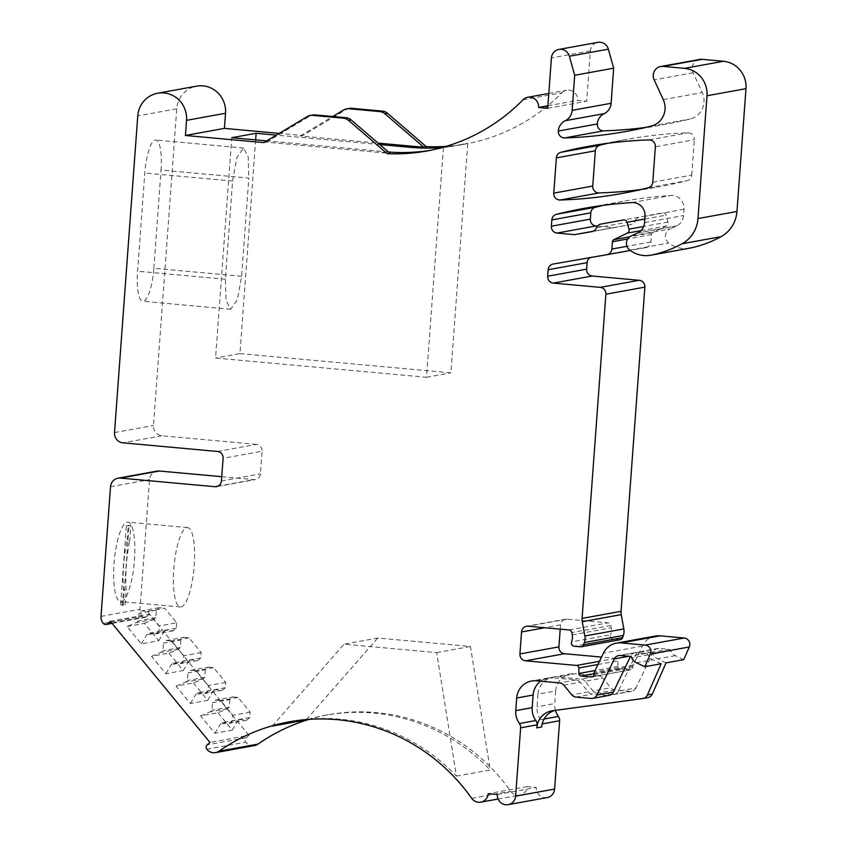<?xml version="1.0" encoding="UTF-8"?>
<svg xmlns="http://www.w3.org/2000/svg" width="847" height="847" viewBox="0 0 847 847"><rect width="100%" height="100%" fill="white"/><g stroke="black" fill="none" stroke-linecap="round" stroke-linejoin="round"><path stroke-width="0.64" stroke-dasharray="4.24 3.18" d="M254.555 745.551A9.486 9.158 79.7 0 1 245.81 742.184A3.166 3.049 79.7 0 1 246.17 737.769L248.954 735.334L209.971 742.417M248.954 735.334L149.347 614.223L110.354 621.296M193.444 682.936L207.748 700.331L190.374 703.486L176.07 686.091L193.444 682.936L202.941 678.966L204.794 677.346L205.345 669.776L208.362 667.14L190.988 670.295L187.97 672.931L205.345 669.776M168.945 653.143L183.248 670.538L165.864 673.693L151.56 656.298L168.945 653.143L178.431 649.173L180.295 647.542L180.845 639.983L183.863 637.346L166.478 640.501L163.46 643.138L180.845 639.983M127.061 626.505L144.435 623.35L158.738 640.745L141.364 643.9L127.061 626.505L136.547 622.534L138.41 620.915L138.961 613.344L141.82 610.835L147.283 611.333L159.3 625.954L176.684 622.799L164.667 608.178L147.283 611.333M217.954 712.729L232.258 730.125L214.873 733.28L200.57 715.895L217.954 712.729L227.441 708.759L229.293 707.139L229.855 699.569L232.872 696.933L215.487 700.088L212.47 702.724L229.855 699.569M149.347 614.223L146.584 616.68A3.166 3.049 79.7 0 1 142.285 616.341A9.486 9.158 79.7 0 1 139.999 609.3L149.527 479.624A9.486 9.158 79.7 0 1 156.97 471.123M221.755 476.702L253.867 479.624A6.331 6.109 79.7 0 0 260.421 473.886L262.094 451.229L223.1 458.312M217.467 451.462L256.45 444.379A6.331 6.109 79.7 0 1 262.094 451.229M256.45 444.379L161.946 435.76A9.486 9.158 79.7 0 1 153.498 425.48L176.748 108.818A25.304 24.425 79.7 0 1 196.62 86.15M349.165 108.395A9.486 9.158 79.7 0 0 346.179 109.517L302.813 135.541L279.224 133.392M522.948 99.84L561.932 92.757A190.427 183.831 79.7 0 1 465.861 143.916A190.427 183.831 79.7 0 1 446.168 146.372M561.932 92.757A9.486 9.158 79.7 0 1 577.559 100.38L586.706 101.216L590.412 50.831A9.486 9.158 79.7 0 1 597.855 42.35M699.696 59.428A9.486 9.158 79.7 0 0 693.121 72.757L702.269 92.556A18.983 18.327 79.7 0 1 690.21 118.993A442.865 427.523 79.7 0 1 687.436 119.671A442.865 427.523 79.7 0 1 665.022 124.382A442.865 427.523 79.7 0 1 645.446 127.463M689.86 248.129A28.47 27.485 79.7 0 1 685.138 248.563A28.47 27.485 79.7 0 1 668.738 243.025A8.226 7.941 79.7 0 1 670.083 228.891L631.089 235.964M603.308 205.366A442.865 427.523 79.7 0 1 622.714 201.353A442.865 427.523 79.7 0 1 670.94 195.498A12.652 12.218 79.7 0 1 684.027 209.23L683.561 215.53A12.652 12.218 79.7 0 1 676.425 225.98L670.083 228.891M596.415 227.854L635.398 220.771A6.331 6.109 79.7 0 1 630.814 224.571L613.472 227.578L597.442 226.117M635.398 220.771A6.331 6.109 79.7 0 1 639.94 216.98L600.957 224.063M645.901 247.631A6.331 6.109 79.7 0 1 645.848 247.642L645.901 247.631A6.331 6.109 79.7 0 0 650.867 241.967L651.396 234.672A2.53 2.446 79.7 0 1 652.783 232.597L666.377 226.022A3.166 3.049 79.7 0 0 667.912 222.073L666.038 215.17A3.166 3.049 79.7 0 0 662.534 212.872L639.94 216.98M590.338 257.594A6.331 6.109 79.7 0 1 592.095 256.969A6.331 6.109 79.7 0 1 592.138 256.969L645.848 247.642M620.29 639.676A3.166 3.049 79.7 0 1 619.485 639.718L613.175 639.136A3.166 3.049 79.7 0 1 610.571 634.795L571.577 641.867M560.216 629.152L560.523 624.874A6.331 6.109 79.7 0 1 567.088 619.136L608.019 622.873A3.166 3.049 79.7 0 1 610.793 625.467L611.216 627.796A12.652 12.218 79.7 0 1 610.571 634.795M655.43 636.033A18.983 18.327 79.7 0 0 642.375 646.102L633.302 664.959A3.166 3.049 79.7 0 0 632.995 666.113L632.889 667.552A2.53 2.446 79.7 0 1 630.263 669.85L620.142 668.929A2.53 2.446 79.7 0 1 617.887 666.409L617.823 660.893A2.53 2.446 79.7 0 0 615.557 658.373L601.508 657.092M683.73 659.654L675.377 655.642A9.486 9.158 79.7 0 1 670.771 650.792A2.53 2.446 79.7 0 0 668.728 649.278L659.284 648.41L641.571 651.629L651.015 652.486A2.53 2.446 79.7 0 1 653.069 654.011L670.771 650.792M653.333 651.841L635.97 687.944L618.257 691.163L635.631 655.059L653.333 651.841A6.331 6.109 79.7 0 1 659.284 648.41M635.97 687.944A6.331 6.109 79.7 0 1 630.02 691.374L614.954 689.998A6.331 6.109 79.7 0 1 610.772 687.764L602.799 678.076L585.097 681.295L593.069 690.983L610.772 687.764M585.097 681.295A6.331 6.109 79.7 0 0 580.926 679.05L598.628 675.842A6.331 6.109 79.7 0 1 602.799 678.076M598.628 675.842L575.357 673.714L557.654 676.933L580.926 679.05M541.699 727.012L541.921 723.952A6.331 6.109 79.7 0 0 540.704 719.654A18.983 18.327 79.7 0 1 537.04 706.758L537.972 694.148L555.674 690.93A18.983 18.327 79.7 0 1 570.571 673.926A18.983 18.327 79.7 0 1 575.357 673.714M555.674 690.93L554.753 703.539L537.04 706.758M555.463 710.358A18.983 18.327 79.7 0 1 554.753 703.539M547.162 797.567A9.486 9.158 79.7 0 1 536.32 787.403L527.215 786.577A9.486 9.158 79.7 0 1 510.677 791.267A190.427 183.831 79.7 0 0 492.816 769.51A190.427 183.831 79.7 0 0 328.403 714.72A190.427 183.831 79.7 0 0 309.113 719.357M607.871 143.281A442.865 427.523 79.7 0 1 627.278 139.279A442.865 427.523 79.7 0 1 687.997 132.841A6.331 6.109 79.7 0 1 694.36 139.713L655.377 146.796M652.783 182.19L691.766 175.107A6.331 6.109 79.7 0 1 687.182 180.697A442.865 427.523 79.7 0 1 660.459 186.467A442.865 427.523 79.7 0 1 640.883 189.537M691.766 175.107L694.36 139.713M190.374 703.486L195.721 694.476L197.573 692.857L214.958 689.691L213.095 691.321L195.721 694.476M207.748 700.331L213.095 691.321M208.362 667.14L213.539 667.605L225.694 682.386L225.302 687.722L222.285 690.358L214.958 689.691M176.07 686.091L185.557 682.121L187.409 680.501L187.97 672.931M202.941 678.966L185.557 682.121M197.573 692.857L204.9 693.524L207.917 690.877L208.309 685.541L196.155 670.76L190.988 670.295M165.864 673.693L171.21 664.683L173.074 663.053L190.448 659.898L188.595 661.528L171.21 664.683M183.248 670.538L188.595 661.528M183.863 637.346L189.029 637.812L201.184 652.592L200.792 657.928L197.775 660.565L190.448 659.898M178.431 649.173L161.057 652.328L162.91 650.708L163.46 643.138M151.56 656.298L161.057 652.328M173.074 663.053L180.4 663.73L183.418 661.084L183.81 655.747L171.655 640.967L166.478 640.501M141.364 643.9L146.711 634.89L148.564 633.26L155.89 633.937L158.908 631.29L159.3 625.954M158.738 640.745L164.096 631.735L146.711 634.89M144.435 623.35L153.932 619.379L155.784 617.749L156.346 610.189L159.204 607.68L164.667 608.178M164.096 631.735L165.948 630.104L148.564 633.26M176.684 622.799L176.292 628.135L173.275 630.771L165.948 630.104M153.932 619.379L136.547 622.534M214.873 733.28L220.22 724.27L222.073 722.65L239.457 719.484L237.605 721.115L220.22 724.27M232.258 730.125L237.605 721.115M232.872 696.933L238.039 697.399L250.193 712.179L249.801 717.515L246.784 720.162L239.457 719.484M227.441 708.759L210.067 711.914L211.919 710.294L212.47 702.724M200.57 715.895L210.067 711.914M222.073 722.65L229.41 723.317L232.417 720.681L232.809 715.334L220.665 700.554L215.487 700.088M241.617 276.281L153.826 268.277A31.635 7.972 -84.8 0 1 143.387 301.225A31.635 7.972 -84.8 0 1 142.825 301.257A31.635 7.972 -84.8 0 1 137.585 271.231L144.795 173.021A31.635 7.972 -84.8 0 1 155.223 140.073A31.635 7.972 -84.8 0 1 155.784 140.041A31.635 7.972 -84.8 0 1 161.036 170.067L248.827 178.082L241.617 276.281L237.34 299.764L230.617 309.261L225.98 300.293L225.376 279.235L232.586 181.025L236.864 157.542L243.587 148.045L248.224 157.013L248.827 178.082M153.826 268.277L161.036 170.067M263.841 142.624L266.434 142.148L381.531 152.651A190.427 183.831 79.7 0 0 389.853 153.212M388.413 151.984A190.427 183.831 79.7 0 1 386.243 151.793L266.72 140.888M379.784 144.551L276.334 135.118M302.813 135.541L300.219 136.007L378.111 143.122M266.434 142.148L309.801 116.134A9.486 9.158 79.7 0 1 312.776 115.012M442.589 147.399A190.427 183.831 79.7 0 0 458.555 145.25A190.427 183.831 79.7 0 0 467.766 143.323L443.394 147.749A190.427 183.831 79.7 0 1 434.183 149.675A190.427 183.831 79.7 0 1 430.53 150.3M547.903 105.769L577.559 100.38M547.723 108.3L586.706 101.216M613.472 227.578L593.101 231.273M667.912 222.073L643.678 226.477M661.158 663.762L652.793 659.749A9.486 9.158 -100.3 0 1 648.199 654.9A2.53 2.446 -100.3 0 0 646.145 653.376L636.7 652.518A6.331 6.109 -100.3 0 0 630.761 655.938L628.898 656.277M630.464 656.541L630.761 655.938M563.816 685.159L580.227 682.174L588.199 691.861A6.331 6.109 -100.3 0 0 592.371 694.106L607.447 695.472A6.331 6.109 -100.3 0 0 609.035 695.408M580.227 682.174A6.331 6.109 -100.3 0 0 576.045 679.94L552.773 677.812A18.983 18.327 -100.3 0 0 547.998 678.024A18.983 18.327 -100.3 0 0 540.661 681.189M497.337 794.475L536.32 787.403M527.215 786.577L488.221 793.66M456.406 776.096A190.427 183.831 79.7 0 1 456.427 776.117L490.212 769.987L470.445 646.483L377.773 638.035L343.988 644.165L436.66 652.614L456.427 776.117A190.427 183.831 79.7 0 0 292.014 721.337A190.427 183.831 79.7 0 0 290.722 721.57M307.779 719.452A190.427 183.831 79.7 0 1 325.799 715.196A190.427 183.831 79.7 0 1 490.212 769.987M127.166 522.197A39.862 10.048 -84.8 0 1 127.876 522.165A39.862 10.048 -84.8 0 1 134.377 561.381A39.862 10.048 -84.8 0 1 121.343 601.508A39.862 10.048 -84.8 0 1 120.634 601.55A39.862 10.048 -84.8 0 1 114.123 562.323A39.862 10.048 -84.8 0 1 127.166 522.197M300.219 136.007L332.733 116.505M666.028 662.873L657.674 658.86A9.486 9.158 79.7 0 1 653.069 654.011M635.631 655.059A6.331 6.109 79.7 0 1 641.571 651.629M618.257 691.163A6.331 6.109 79.7 0 1 612.317 694.593L597.241 693.217A6.331 6.109 79.7 0 1 593.069 690.983M537.972 694.148A18.983 18.327 79.7 0 1 552.869 677.145A18.983 18.327 79.7 0 1 557.654 676.933M204.794 677.346L187.409 680.501M213.539 667.605L196.155 670.76M225.694 682.386L208.309 685.541M225.302 687.722L207.917 690.877M222.285 690.358L204.9 693.524M180.295 647.542L162.91 650.708M189.029 637.812L171.655 640.967M201.184 652.592L183.81 655.747M200.792 657.928L183.418 661.084M197.775 660.565L180.4 663.73M176.292 628.135L158.908 631.29M173.275 630.771L155.89 633.937M155.784 617.749L138.41 620.915M156.346 610.189L138.961 613.344M159.204 607.68L141.82 610.835M229.293 707.139L211.919 710.294M238.039 697.399L220.665 700.554M250.193 712.179L232.809 715.334M249.801 717.515L232.417 720.681M246.784 720.162L229.41 723.317M443.394 147.749L426.528 377.275L215.572 358.037L231.76 137.701M255.646 139.882L239.945 353.612L215.572 358.037M239.945 353.612L450.9 372.849L467.766 143.323M426.528 377.275L450.9 372.849M642.725 698.542L557.379 709.881A18.983 18.327 -100.3 0 0 556.595 709.998A18.983 18.327 -100.3 0 0 554.637 710.474M272.268 726.101L343.988 644.165M306.413 719.558L377.773 638.035M436.66 652.614L470.445 646.483M186.912 527.639A39.862 10.048 -84.8 0 1 187.621 527.607A39.862 10.048 -84.8 0 1 194.132 566.823A39.862 10.048 -84.8 0 1 181.089 606.96A39.862 10.048 -84.8 0 1 180.379 606.992A39.862 10.048 -84.8 0 1 173.879 567.776A39.862 10.048 -84.8 0 1 186.912 527.639M127.135 540.248L128.225 525.331L130.904 525.574L129.813 540.492L127.135 540.248A49.984 12.599 -84.8 0 0 123.609 565.298A49.984 12.599 95.2 0 0 123.493 589.724L122.582 602.238A6.331 6.109 -100.3 0 0 122.868 604.684L125.081 604.896L123.217 605.234L129.04 525.913L130.904 525.574M125.081 604.896L126.182 589.967A49.984 12.599 95.2 0 1 126.298 565.542A49.984 12.599 -84.8 0 1 129.813 540.492M122.582 602.238L120.719 602.577L126.362 525.669L128.225 525.331M126.362 525.669L129.04 525.913M126.182 589.967L123.493 589.724M120.719 602.577A6.331 6.109 -100.3 0 0 121.005 605.023L123.217 605.234M121.005 605.023L122.868 604.684M246.17 737.769L207.187 744.852M146.584 616.68L111.762 623M206.827 749.256L245.81 742.184M110.534 486.707L149.527 479.624M217.986 486.146L253.867 479.624M221.438 480.969L260.421 473.886M161.946 435.76L122.963 442.843M114.514 432.563L153.498 425.48M176.748 108.818L137.765 115.901M386.243 151.793L381.531 152.651M307.196 116.6L309.801 116.134M590.412 50.831L551.418 57.914M651.227 126.076L690.21 118.993M663.286 99.639L702.269 92.556M693.121 72.757L654.138 79.84M629.755 250.109L668.738 243.025M676.425 225.98L637.442 233.063M637.876 232.851L676.869 225.778M644.578 222.613L683.561 215.53M684.027 209.23L645.033 216.313M631.957 202.581L670.94 195.498M630.814 224.571L591.926 231.633M644.842 219.024L666.038 215.17M640.935 230.638L666.377 226.022M652.783 232.597L629.702 236.789M651.396 234.672L627.691 238.97M650.867 241.967L626.949 246.308M592.138 256.969L553.155 264.042M580.502 646.801L619.485 639.718M613.175 639.136L574.192 646.219M572.233 634.879L611.216 627.796M610.793 625.467L571.81 632.55M569.036 629.956L608.019 622.873M567.088 619.136L528.105 626.219M560.523 624.874L544.769 627.743M615.557 658.373L599.485 661.285M597.94 664.503L617.823 660.893M617.887 666.409L595.028 670.559M593.98 673.683L620.142 668.929M630.263 669.85L592.529 676.7M593.906 674.636L632.889 667.552M632.995 666.113L594.012 673.196M633.302 664.959L594.319 672.031M642.375 646.102L603.392 653.185M636.393 662.725L652.793 659.749M648.199 654.9L631.788 657.875M646.145 653.376L629.734 656.351M620.3 655.493L636.7 652.518M607.447 695.472L591.037 698.457M575.96 697.081L592.371 694.106M588.199 691.861L571.789 694.847M576.045 679.94L559.645 682.915M536.373 680.797L552.773 677.812M471.694 798.34L510.677 791.267M103.302 623.424L142.285 616.341M101.015 616.383L139.999 609.3M648.188 187.769L687.182 180.697M649.014 139.914L687.997 132.841M346.179 109.517L343.586 109.994M675.377 655.642L657.674 658.86M651.015 652.486L668.728 649.278M612.317 694.593L630.02 691.374M614.954 689.998L597.241 693.217M540.704 719.654L544.081 719.039M225.376 279.235L137.585 271.231M232.586 181.025L144.795 173.021M557.379 709.881L552.509 710.76M216.472 486.644L255.455 479.561M426.877 150.999L434.183 149.675M458.555 145.25L465.861 143.916M548.814 93.466L566.717 90.206M626.039 131.465L665.022 124.382M622.714 201.353L583.731 208.436M595.79 207.166L556.807 214.249M591.873 231.644L630.856 224.561M592.095 256.969L553.112 264.052M565.489 619.21L526.506 626.293M591.915 676.901L630.899 669.818M635.112 652.582L618.702 655.567M547.998 678.024L531.588 681.009M498.078 799.017L519.762 795.079M289.42 721.803L292.014 721.337M325.799 715.196L328.403 714.72M112.079 623.392L145.133 617.389M621.476 193.55L660.459 186.467M588.294 146.362L627.278 139.279M639.983 651.703L657.685 648.484M613.906 694.519L631.618 691.3M552.869 677.145L570.571 673.926M230.617 309.261L142.825 301.257M243.587 148.045L155.784 140.041M556.595 709.998L551.725 710.887M180.379 606.992L120.634 601.55M187.621 527.607L127.876 522.165"/><path stroke-width="1.27" d="M544.081 719.039L558.406 716.435A6.331 6.109 79.7 0 1 559.623 720.733L554.605 789.065L515.622 796.148A9.486 9.158 79.7 0 1 508.179 804.65A9.486 9.158 79.7 0 1 497.337 794.475L488.221 793.66A9.486 9.158 79.7 0 1 471.694 798.34A190.427 183.831 79.7 0 0 289.42 721.803A190.427 183.831 79.7 0 0 219.077 751.162A9.486 9.158 79.7 0 1 206.827 749.256A3.166 3.049 79.7 0 1 207.187 744.852L209.971 742.417L110.354 621.296L107.601 623.763A3.166 3.049 79.7 0 1 103.302 623.424A9.486 9.158 79.7 0 1 101.015 616.383L110.534 486.707A9.486 9.158 79.7 0 1 120.38 478.089L159.363 471.017L221.755 476.702M515.622 796.148L520.64 727.817A6.331 6.109 79.7 0 0 519.423 723.518A18.983 18.327 79.7 0 1 515.77 710.622L516.691 698.013A18.983 18.327 79.7 0 1 531.588 681.009A18.983 18.327 79.7 0 1 536.373 680.797L559.645 682.915A6.331 6.109 79.7 0 1 563.816 685.159L571.789 694.847A6.331 6.109 79.7 0 0 575.96 697.081L591.037 698.457A6.331 6.109 79.7 0 0 596.987 695.027L614.35 658.924A6.331 6.109 79.7 0 1 620.3 655.493L629.734 656.351A2.53 2.446 79.7 0 1 631.788 657.875A9.486 9.158 79.7 0 0 636.393 662.725L644.747 666.737L661.158 663.762L647.426 694.942L652.306 694.064L666.028 662.873L683.73 659.654L689.31 646.981A6.331 6.109 79.7 0 0 684.207 638.013L660.205 635.822L621.222 642.905L645.223 645.096A6.331 6.109 79.7 0 1 650.327 654.064L644.747 666.737M601.508 657.092L564.547 653.715L525.563 660.798L576.574 665.446A2.53 2.446 79.7 0 1 578.84 667.965L578.893 673.492A2.53 2.446 79.7 0 0 581.158 676.012L591.28 676.933A2.53 2.446 79.7 0 0 593.906 674.636L594.012 673.196A3.166 3.049 79.7 0 1 594.319 672.031L603.392 653.185A18.983 18.327 79.7 0 1 616.447 643.117A18.983 18.327 79.7 0 1 621.222 642.905M525.563 660.798A6.331 6.109 79.7 0 1 519.931 653.948L521.54 631.957A6.331 6.109 79.7 0 1 528.105 626.219L569.036 629.956A3.166 3.049 79.7 0 1 571.81 632.55L572.233 634.879A12.652 12.218 79.7 0 1 571.577 641.867A3.166 3.049 79.7 0 0 574.192 646.219L580.502 646.801A3.166 3.049 79.7 0 0 581.296 646.759L620.29 639.676A3.166 3.049 79.7 0 0 622.609 637.653L623.36 635.441A12.652 12.218 79.7 0 0 623.837 628.929L621.232 614.626A12.652 12.218 79.7 0 1 621.063 611.322L644.863 287.133A6.331 6.109 79.7 0 0 639.231 280.283L592.286 276.006A6.331 6.109 79.7 0 1 586.653 269.155L587.13 262.644A6.331 6.109 79.7 0 1 590.338 257.594M621.232 614.626L582.249 621.698L584.854 636.002A12.652 12.218 79.7 0 1 584.377 642.524L583.625 644.736A3.166 3.049 79.7 0 1 581.296 646.759M582.249 621.698A12.652 12.218 79.7 0 1 582.08 618.405L605.88 294.216L644.863 287.133M592.286 276.006L553.303 283.089L600.248 287.366A6.331 6.109 79.7 0 1 605.88 294.216M553.303 283.089A6.331 6.109 79.7 0 1 547.67 276.228L548.147 269.727A6.331 6.109 79.7 0 1 553.155 264.042L606.865 254.725A6.331 6.109 79.7 0 0 606.918 254.714L630.253 250.479L606.96 254.703M627.691 238.97L612.413 241.744L611.883 249.05A6.331 6.109 79.7 0 1 606.918 254.714M612.413 241.744A2.53 2.446 79.7 0 1 613.8 239.68L627.394 233.105L640.935 230.638M643.678 226.477L628.929 229.156A3.166 3.049 79.7 0 1 627.394 233.105M628.929 229.156L627.055 222.253L644.842 219.024M591.926 231.633L591.831 231.644A6.331 6.109 79.7 0 0 591.873 231.644A6.331 6.109 79.7 0 0 596.415 227.854A6.331 6.109 79.7 0 1 600.957 224.063L623.551 219.955A3.166 3.049 79.7 0 1 627.055 222.253M591.831 231.644L574.488 234.661L557.008 233.063A6.331 6.109 79.7 0 1 551.376 226.213L551.842 219.913A6.331 6.109 79.7 0 1 556.987 214.217A442.865 427.523 79.7 0 1 583.731 208.436A442.865 427.523 79.7 0 1 631.957 202.581A12.652 12.218 79.7 0 1 645.033 216.313L644.578 222.613A12.652 12.218 79.7 0 1 637.442 233.063L631.089 235.964A8.226 7.941 79.7 0 0 629.755 250.109A28.47 27.485 79.7 0 0 646.155 255.646A28.47 27.485 79.7 0 0 650.877 255.212L689.86 248.129A28.47 27.485 79.7 0 0 690.686 247.97A120.21 116.039 79.7 0 0 721.041 236.673A31.635 30.534 79.7 0 0 736.964 211.485L745.985 88.67A25.304 24.425 79.7 0 0 723.444 61.27L702.078 59.322L663.095 66.405L684.461 68.353A25.304 24.425 79.7 0 1 707.001 95.753L697.981 218.568A31.635 30.534 79.7 0 1 682.057 243.756A120.21 116.039 79.7 0 1 651.703 255.053A28.47 27.485 79.7 0 1 650.877 255.212M645.446 127.463A442.865 427.523 79.7 0 1 603.667 130.84A6.331 6.109 79.7 0 1 597.315 123.969L558.332 131.052A6.331 6.109 79.7 0 0 564.674 137.923A442.865 427.523 79.7 0 0 626.039 131.465A442.865 427.523 79.7 0 0 648.453 126.754A442.865 427.523 79.7 0 0 651.227 126.076A18.983 18.327 79.7 0 0 663.286 99.639L654.138 79.84A9.486 9.158 79.7 0 1 663.095 66.405M558.332 131.052A12.652 12.218 79.7 0 1 565.224 120.708L604.207 113.625A12.652 12.218 79.7 0 0 611.111 103.281L613.683 68.184L608.358 49.158A9.486 9.158 79.7 0 0 597.855 42.35L558.872 49.433A9.486 9.158 79.7 0 1 569.375 56.241L574.7 75.267L572.127 110.354A12.652 12.218 79.7 0 1 565.224 120.708M120.38 478.089L214.884 486.707A6.331 6.109 79.7 0 0 221.438 480.969L223.1 458.312A6.331 6.109 79.7 0 0 217.467 451.462L122.963 442.843A9.486 9.158 79.7 0 1 114.514 432.563L137.765 115.901A25.304 24.425 79.7 0 1 157.637 93.234L196.62 86.15A25.304 24.425 79.7 0 1 225.524 113.265L224.423 128.384L185.429 135.467L263.841 142.614L307.196 116.6A9.486 9.158 79.7 0 1 312.575 115.372L343.384 118.188A9.486 9.158 79.7 0 1 348.509 120.369L387.248 153.688A190.427 183.831 79.7 0 0 426.877 150.999A190.427 183.831 79.7 0 0 522.948 99.84A9.486 9.158 79.7 0 1 538.576 107.463L547.723 108.3L551.418 57.914A9.486 9.158 79.7 0 1 558.872 49.433M185.429 135.467L186.541 120.348L225.524 113.265M157.637 93.234A25.304 24.425 79.7 0 1 186.541 120.348M556.352 157.881A6.331 6.109 79.7 0 1 560.936 152.291A442.865 427.523 79.7 0 1 588.294 146.362A442.865 427.523 79.7 0 1 649.014 139.914A6.331 6.109 79.7 0 1 655.377 146.796L652.783 182.19A6.331 6.109 79.7 0 1 648.188 187.769A442.865 427.523 79.7 0 1 621.476 193.55A442.865 427.523 79.7 0 1 560.121 200.008A6.331 6.109 79.7 0 1 553.769 193.137L556.352 157.881L595.346 150.798A6.331 6.109 79.7 0 1 599.92 145.208A442.865 427.523 79.7 0 1 607.871 143.281M117.987 478.195L156.97 471.123A9.486 9.158 79.7 0 1 159.363 471.017M279.224 133.392L224.423 128.384M332.733 116.505L343.586 109.994A9.486 9.158 79.7 0 1 346.571 108.871L349.165 108.395A9.486 9.158 79.7 0 1 351.558 108.289L382.368 111.105A9.486 9.158 79.7 0 1 387.492 113.286L426.242 146.605A190.427 183.831 79.7 0 0 446.168 146.372M597.315 123.969A12.652 12.218 79.7 0 1 604.207 113.625M660.713 66.511L699.696 59.428A9.486 9.158 79.7 0 1 702.078 59.322M556.987 214.217L595.981 207.134A442.865 427.523 79.7 0 1 603.308 205.366M597.442 226.117L595.992 225.98A6.331 6.109 79.7 0 1 590.359 219.129L590.825 212.841A6.331 6.109 79.7 0 1 595.6 207.208M564.547 653.715A6.331 6.109 79.7 0 1 558.914 646.864L560.216 629.152M616.447 643.117L655.43 636.033A18.983 18.327 79.7 0 1 660.205 635.822M558.406 716.435A18.983 18.327 79.7 0 1 555.463 710.358M554.605 789.065A9.486 9.158 79.7 0 1 547.162 797.567L508.179 804.65M219.077 751.162L258.07 744.079A190.427 183.831 79.7 0 1 308.657 719.495A190.427 183.831 79.7 0 1 309.113 719.357M258.07 744.079A9.486 9.158 79.7 0 1 254.555 745.551L215.572 752.623M595.346 150.798L592.752 186.054L553.769 193.137M640.883 189.537A442.865 427.523 79.7 0 1 599.104 192.925A6.331 6.109 79.7 0 1 592.752 186.054M266.72 140.888L231.76 137.701L256.133 133.275L255.646 139.882M442.589 147.399A190.427 183.831 79.7 0 1 410.604 147.367L379.784 144.551M276.334 135.118L256.133 133.275M378.111 143.122L415.316 146.51L410.604 147.367M310.182 115.478L312.776 115.012A9.486 9.158 79.7 0 1 315.169 114.906L345.989 117.712A9.486 9.158 79.7 0 1 351.103 119.893L389.853 153.212L387.248 153.688M430.53 150.3A190.427 183.831 79.7 0 1 388.413 151.984M426.242 146.605L423.638 147.071A190.427 183.831 79.7 0 1 415.316 146.51M538.576 107.463L547.903 105.769M613.683 68.184L574.7 75.267M593.101 231.273L574.488 234.661M592.635 698.383L609.035 695.408A6.331 6.109 -100.3 0 0 613.387 692.052L630.464 656.541M540.661 681.189A18.983 18.327 -100.3 0 0 533.102 695.038L516.691 698.013M515.77 710.622L532.17 707.647L533.102 695.038M532.17 707.647A18.983 18.327 -100.3 0 0 535.833 720.532L519.423 723.518M647.595 697.653A6.331 6.109 -100.3 0 0 647.86 697.621L642.989 698.5A6.331 6.109 -100.3 0 1 642.725 698.542L552.509 710.76A18.983 18.327 -100.3 0 0 551.725 710.887A18.983 18.327 -100.3 0 0 536.818 727.891L537.051 724.841A6.331 6.109 -100.3 0 0 535.833 720.532M307.779 719.452A190.427 183.831 79.7 0 0 306.053 719.961L272.268 726.101A190.427 183.831 79.7 0 1 272.289 726.091A190.427 183.831 79.7 0 1 290.722 721.57M346.571 108.871A9.486 9.158 79.7 0 1 348.953 108.765L351.558 108.289M382.368 111.105L379.774 111.571L348.953 108.765M379.774 111.571A9.486 9.158 79.7 0 1 384.887 113.763L387.492 113.286M423.638 147.071L384.887 113.763M642.989 698.5A6.331 6.109 -100.3 0 0 647.426 694.942M647.86 697.621A6.331 6.109 -100.3 0 0 652.306 694.064M554.637 710.474A18.983 18.327 -100.3 0 0 541.699 727.012L536.818 727.891M111.762 623L107.601 623.763M214.884 486.707L217.986 486.146M312.575 115.372L315.169 114.906M343.384 118.188L345.989 117.712M348.509 120.369L351.103 119.893M569.375 56.241L608.358 49.158M611.111 103.281L572.127 110.354M564.674 137.923L603.667 130.84M723.444 61.27L684.461 68.353M707.001 95.753L745.985 88.67M736.964 211.485L697.981 218.568M682.057 243.756L721.041 236.673M651.703 255.053L690.686 247.97M590.825 212.841L551.842 219.913M590.359 219.129L551.376 226.213M595.992 225.98L557.008 233.063M629.702 236.789L613.8 239.68M626.949 246.308L611.883 249.05M587.13 262.644L548.147 269.727M586.653 269.155L547.67 276.228M639.231 280.283L600.248 287.366M621.063 611.322L582.08 618.405M623.837 628.929L584.854 636.002M584.377 642.524L623.36 635.441M622.609 637.653L583.625 644.736M544.769 627.743L521.54 631.957M558.914 646.864L519.931 653.948M599.485 661.285L576.574 665.446M578.84 667.965L597.94 664.503M595.028 670.559L578.893 673.492M581.158 676.012L593.98 673.683M592.529 676.7L591.28 676.933M684.207 638.013L645.223 645.096M650.327 654.064L689.31 646.981M628.898 656.277L614.35 658.924M596.987 695.027L613.387 692.052M537.051 724.841L520.64 727.817M559.623 720.733L542.175 723.91M560.121 200.008L599.104 192.925M560.936 152.291L599.92 145.208M527.734 97.289L548.814 93.466M480.778 802.162L498.078 799.017M106.15 624.472L112.079 623.392"/></g></svg>

